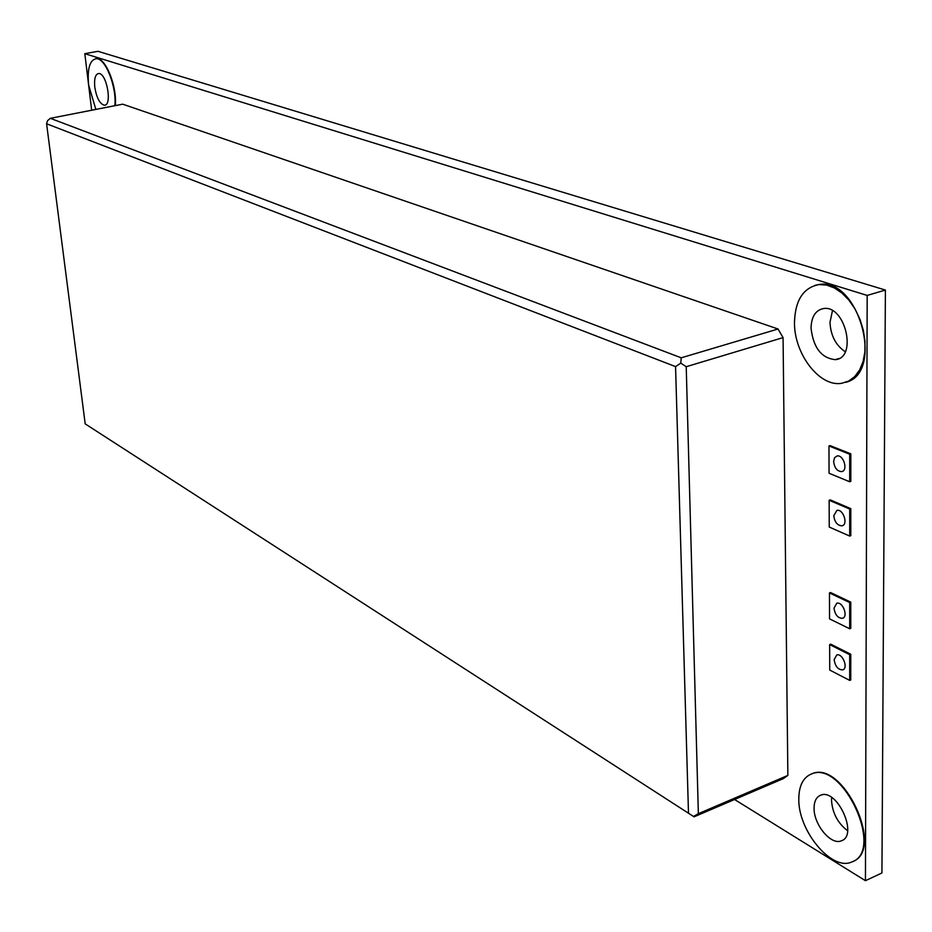 <?xml version="1.0" encoding="UTF-8"?>
<svg xmlns="http://www.w3.org/2000/svg" width="932" height="932" viewBox="0 0 932 932"><rect width="100%" height="100%" fill="white"/><g stroke="black" fill="none" stroke-linecap="round" stroke-linejoin="round"><path stroke-width="1.4" d="M91.674 110.244L84.824 53.683L97.977 51.307L885.4 290.05L867.179 295.432L865.444 880.693L734.556 799.493M885.4 290.05L881.928 872.969L865.444 880.693M84.824 53.683L867.179 295.432M778.045 329.008L681.222 357.818L50.34 118.317L122.698 104.174L778.045 329.008L783.066 337.617L787.866 775.401L783.358 778.616L694.06 816.828L85.196 423.885L694.06 816.828M850.765 654.252L850.753 679.952L849.693 680.395L829.736 670.05L829.643 644.571L830.715 644.152L850.765 654.252L849.693 654.683L829.643 644.571M852.698 861.564C885.249 850.054 843.239 759.883 812.226 773.653L810.84 774.201M850.776 602.154L850.776 628.319L849.693 628.751L829.55 618.871L829.468 592.927L830.54 592.519L850.776 602.154L849.693 602.573L829.468 592.927M850.823 453.837L850.811 481.366L849.704 481.762L829.061 473.258L828.967 445.985L830.062 445.613L850.823 453.837L849.704 454.222L828.967 445.985M850.799 508.651L850.799 535.667L849.704 536.075L829.235 527.046L829.154 500.274L830.249 499.89L850.799 508.651L849.704 509.035L829.154 500.274M845.557 382.376C884.689 373.685 859.327 277.748 819.624 284.411L815.232 285.274M115.277 105.631C117.234 86.629 105.747 57.761 96.66 58.611L95.507 58.739M50.34 118.317L47.532 120.682L46.6 123.781L85.196 423.885M783.066 337.617L686.22 366.707L680.779 363.13L681.222 357.818M686.22 366.707L698.359 813.671L693.513 816.409M787.866 775.401L698.359 813.671M849.693 654.683L849.693 680.395M798.806 798.922C797.955 830.447 831.507 871.397 851.627 862.03C885.051 851.592 843.087 760.011 811.714 773.875C803.233 777.241 798.934 785.594 798.806 798.922M849.693 602.573L849.693 628.751M849.704 454.222L849.704 481.762M849.704 509.035L849.704 536.075M794.483 322.495C794.029 353.787 819.636 387.386 841.724 383.285L848.679 381.06L854.749 376.551L859.642 369.969L863.079 361.593L864.896 351.83L864.966 341.159L863.3 330.126L859.968 319.28L855.133 309.168L849.052 300.302L842.039 293.126L834.455 287.976L826.661 285.087L819.065 284.575C803.349 287.545 795.159 300.186 794.483 322.495M114.869 105.712C116.826 86.711 105.328 57.842 96.241 58.693C89.705 59.986 87.177 68.782 88.633 85.08L95.868 109.428M832.451 310.694L829.981 322.379C830.727 335.671 835.829 345.457 845.277 351.737M833.767 515.676C834.653 522.153 837.367 525.532 841.922 525.823C848.516 524.809 843.274 508.651 836.913 510.398L833.767 515.676M833.627 461.515C834.455 467.922 837.134 471.289 841.654 471.627C848.423 470.753 843.553 454.385 837.006 455.981L834.536 457.775L833.627 461.515M834.152 659.623C835.165 666.275 837.985 669.7 842.586 669.887C848.691 668.512 842.563 652.889 836.738 654.963L834.152 659.623M834.012 608.107C834.979 614.701 837.763 618.102 842.365 618.324C848.644 617.066 842.808 601.268 836.796 603.225L834.012 608.107M831.67 797.512L831.507 800.378C832.439 813.123 837.798 823.236 847.619 830.727M46.6 123.781L675.56 366.614L680.779 363.13M675.56 366.614L688.492 813.112M814.079 808.056C813.601 824.436 831.006 845.592 841.328 840.839C858.768 835.55 837.076 787.924 820.673 795.194C816.362 796.942 814.16 801.229 814.079 808.056M811.038 328.064C813.321 347.694 821.43 358.226 835.352 359.647C857.615 358.156 845.429 304.88 823.608 308.539C815.617 310.111 811.423 316.612 811.038 328.064M94.773 87.142C96.59 97.848 99.759 103.871 104.279 105.2C112.574 106.038 106.761 72.824 98.699 73.511C95.344 74.176 94.027 78.719 94.773 87.142M842.738 525.543L841.922 525.823M842.575 471.312L841.654 471.627M842.982 618.079L842.365 618.324M842.237 840.419L841.328 840.839M839.056 358.482L835.352 359.647"/></g></svg>
